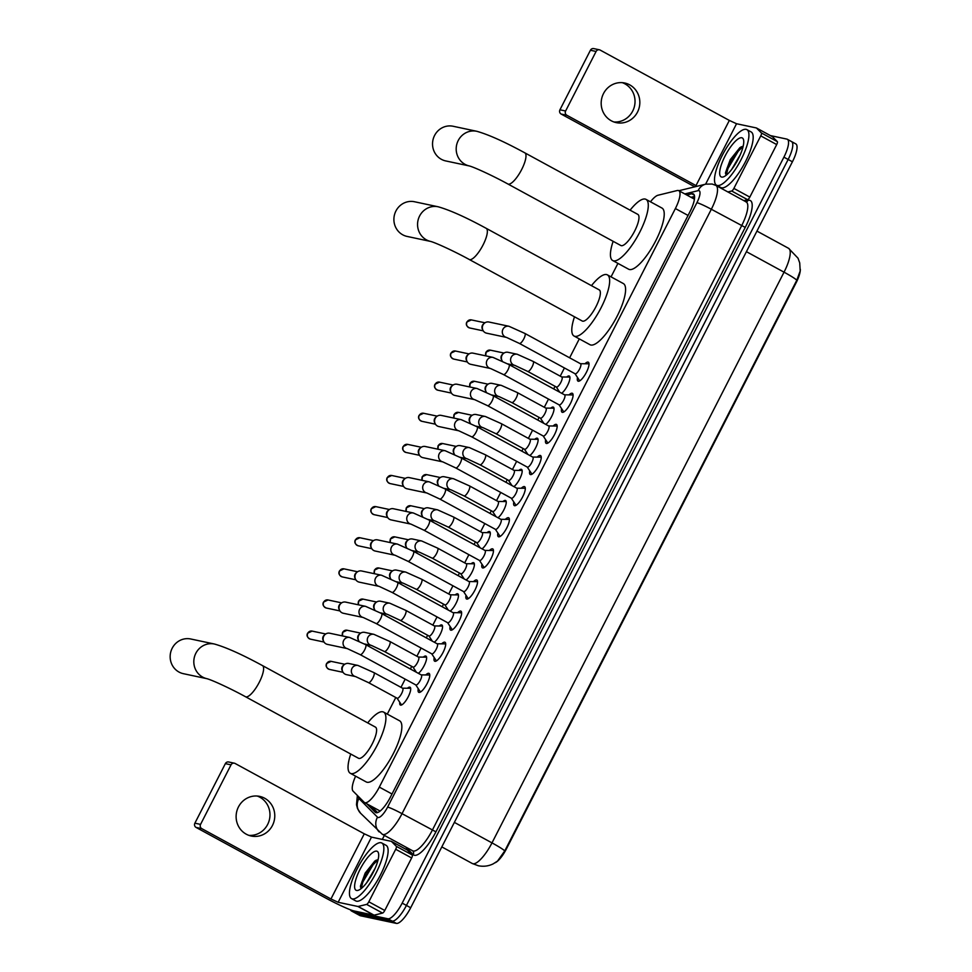 <?xml version="1.0" encoding="UTF-8"?>
<svg xmlns="http://www.w3.org/2000/svg" width="972" height="972" viewBox="0 0 972 972"><rect width="100%" height="100%" fill="white"/><g stroke="black" fill="none" stroke-linecap="round" stroke-linejoin="round"><path stroke-width="1.46" d="M558.949 391.789A10.133 2.977 118.6 0 1 559.009 391.096M566.676 377.039A10.133 2.977 118.6 0 1 569.045 375.957A10.133 2.977 118.6 0 1 569.288 376.043A10.133 2.977 118.6 0 1 568.28 383.904A10.133 2.977 118.6 0 1 561.682 393.271M543.02 422.905A10.133 2.977 118.6 0 1 543.093 422.213M550.747 408.155A10.133 2.977 118.6 0 1 553.117 407.074A10.133 2.977 118.6 0 1 553.372 407.159A10.133 2.977 118.6 0 1 552.351 415.02A10.133 2.977 118.6 0 1 545.754 424.387M527.103 454.021A10.133 2.977 118.6 0 1 527.164 453.341M534.819 439.271A10.133 2.977 118.6 0 1 537.2 438.19A10.133 2.977 118.6 0 1 537.443 438.287A10.133 2.977 118.6 0 1 536.435 446.136A10.133 2.977 118.6 0 1 529.837 455.516M511.175 485.137A10.133 2.977 118.6 0 1 511.236 484.457M518.902 470.399A10.133 2.977 118.6 0 1 521.271 469.306A10.133 2.977 118.6 0 1 521.514 469.403A10.133 2.977 118.6 0 1 520.506 477.252A10.133 2.977 118.6 0 1 513.909 486.632M495.246 516.266A10.133 2.977 118.6 0 1 495.319 515.573M502.974 501.516A10.133 2.977 118.6 0 1 505.343 500.434A10.133 2.977 118.6 0 1 505.598 500.519A10.133 2.977 118.6 0 1 504.577 508.38A10.133 2.977 118.6 0 1 497.98 517.748M479.33 547.382A10.133 2.977 118.6 0 1 479.39 546.689M487.045 532.632A10.133 2.977 118.6 0 1 489.426 531.55A10.133 2.977 118.6 0 1 489.669 531.635A10.133 2.977 118.6 0 1 488.661 539.496A10.133 2.977 118.6 0 1 482.063 548.864M463.401 578.498A10.133 2.977 118.6 0 1 463.462 577.818M471.128 563.76A10.133 2.977 118.6 0 1 473.498 562.667A10.133 2.977 118.6 0 1 473.741 562.764A10.133 2.977 118.6 0 1 472.732 570.613A10.133 2.977 118.6 0 1 466.135 579.992M447.472 609.614A10.133 2.977 118.6 0 1 447.545 608.934M455.2 594.876A10.133 2.977 118.6 0 1 457.569 593.795A10.133 2.977 118.6 0 1 457.824 593.88A10.133 2.977 118.6 0 1 456.804 601.729A10.133 2.977 118.6 0 1 450.206 611.109M431.556 640.742A10.133 2.977 118.6 0 1 431.617 640.05M439.271 625.992A10.133 2.977 118.6 0 1 441.653 624.911A10.133 2.977 118.6 0 1 441.896 624.996A10.133 2.977 118.6 0 1 440.887 632.857A10.133 2.977 118.6 0 1 434.29 642.225M415.627 671.859A10.133 2.977 118.6 0 1 415.688 671.178M423.355 657.108A10.133 2.977 118.6 0 1 425.724 656.027A10.133 2.977 118.6 0 1 425.967 656.124A10.133 2.977 118.6 0 1 424.958 663.973A10.133 2.977 118.6 0 1 418.361 673.353M407.426 688.237A10.133 2.977 118.6 0 1 409.795 687.143A10.133 2.977 118.6 0 1 410.05 687.24A10.133 2.977 118.6 0 1 408.021 697.167A10.133 2.977 118.6 0 1 400.598 705.125A10.133 2.977 118.6 0 1 400.355 705.028A10.133 2.977 118.6 0 1 399.771 702.294M584.986 363.759A10.777 3.171 118.6 0 1 588.048 362.106A10.777 3.171 118.6 0 1 588.315 362.204A10.777 3.171 118.6 0 1 586.165 372.774A10.777 3.171 118.6 0 1 578.267 381.231A10.777 3.171 118.6 0 1 578.012 381.133A10.777 3.171 118.6 0 1 577.502 377.488M569.057 394.875A10.777 3.171 118.6 0 1 572.131 393.223A10.777 3.171 118.6 0 1 572.387 393.32A10.777 3.171 118.6 0 1 570.236 403.89A10.777 3.171 118.6 0 1 562.338 412.347A10.777 3.171 118.6 0 1 562.083 412.25A10.777 3.171 118.6 0 1 561.585 408.605M553.129 426.003A10.777 3.171 118.6 0 1 556.203 424.351A10.777 3.171 118.6 0 1 556.47 424.436A10.777 3.171 118.6 0 1 554.319 435.006A10.777 3.171 118.6 0 1 546.422 443.463A10.777 3.171 118.6 0 1 546.155 443.366A10.777 3.171 118.6 0 1 545.657 439.733M537.212 457.119A10.777 3.171 118.6 0 1 540.274 455.467A10.777 3.171 118.6 0 1 540.541 455.564A10.777 3.171 118.6 0 1 538.391 466.123A10.777 3.171 118.6 0 1 530.493 474.591A10.777 3.171 118.6 0 1 530.238 474.494A10.777 3.171 118.6 0 1 529.728 470.849M521.284 488.236A10.777 3.171 118.6 0 1 524.358 486.583A10.777 3.171 118.6 0 1 524.613 486.68A10.777 3.171 118.6 0 1 522.462 497.251A10.777 3.171 118.6 0 1 514.565 505.707A10.777 3.171 118.6 0 1 514.31 505.61A10.777 3.171 118.6 0 1 513.811 501.965M505.355 519.352A10.777 3.171 118.6 0 1 508.429 517.699A10.777 3.171 118.6 0 1 508.696 517.797A10.777 3.171 118.6 0 1 506.546 528.367A10.777 3.171 118.6 0 1 498.648 536.823A10.777 3.171 118.6 0 1 498.381 536.726A10.777 3.171 118.6 0 1 497.883 533.081M489.438 550.48A10.777 3.171 118.6 0 1 492.5 548.828A10.777 3.171 118.6 0 1 492.768 548.925A10.777 3.171 118.6 0 1 490.617 559.483A10.777 3.171 118.6 0 1 482.72 567.94A10.777 3.171 118.6 0 1 482.464 567.855A10.777 3.171 118.6 0 1 481.954 564.21M473.51 581.596A10.777 3.171 118.6 0 1 476.584 579.944A10.777 3.171 118.6 0 1 476.839 580.041A10.777 3.171 118.6 0 1 474.688 590.599A10.777 3.171 118.6 0 1 466.791 599.068A10.777 3.171 118.6 0 1 466.536 598.971A10.777 3.171 118.6 0 1 466.038 595.326M457.581 612.712A10.777 3.171 118.6 0 1 460.655 611.06A10.777 3.171 118.6 0 1 460.922 611.157A10.777 3.171 118.6 0 1 458.772 621.728A10.777 3.171 118.6 0 1 450.874 630.184A10.777 3.171 118.6 0 1 450.607 630.087A10.777 3.171 118.6 0 1 450.109 626.442M441.665 643.828A10.777 3.171 118.6 0 1 444.726 642.176A10.777 3.171 118.6 0 1 444.994 642.273A10.777 3.171 118.6 0 1 442.843 652.844A10.777 3.171 118.6 0 1 434.946 661.3A10.777 3.171 118.6 0 1 434.691 661.203A10.777 3.171 118.6 0 1 434.18 657.558M425.736 674.957A10.777 3.171 118.6 0 1 428.81 673.304A10.777 3.171 118.6 0 1 429.065 673.402A10.777 3.171 118.6 0 1 426.915 683.96A10.777 3.171 118.6 0 1 419.017 692.416A10.777 3.171 118.6 0 1 418.762 692.331A10.777 3.171 118.6 0 1 418.264 688.686M355.618 776.166A18.99 5.589 -61.4 0 0 353.079 791.135L364.172 802.277A18.99 5.589 -61.4 0 0 364.561 802.58A18.99 5.589 -61.4 0 0 365.022 802.751A18.99 5.589 -61.4 0 0 379.323 787.101L675.382 208.543A18.99 5.589 -61.4 0 0 678.796 190.658A18.99 5.589 -61.4 0 0 677.217 190.536L658.02 195.238A18.99 5.589 -61.4 0 0 650.487 201.799M495.222 862.723A17.095 5.03 -61.4 0 0 506.4 848.921L796.153 282.706A17.095 5.03 -61.4 0 0 800.333 269.365M617.937 263.388L611.048 276.862M579.3 338.888L569.628 357.805M564.428 367.951L560.237 376.152M555.036 386.309L553.7 388.922M548.5 399.079L544.308 407.28M539.12 417.425L537.771 420.05M532.583 430.195L528.379 438.396M523.191 448.542L521.855 451.166M516.654 461.311L512.463 469.512M507.263 479.67L505.926 482.282M500.726 492.427L496.534 500.629M491.346 510.786L489.997 513.398M484.809 523.556L480.605 531.757M475.417 541.902L474.081 544.527M468.881 554.672L464.689 562.873M459.489 573.018L458.152 575.643M452.952 585.788L448.76 593.989M443.572 604.147L442.224 606.759M437.036 616.916L432.832 625.118M427.644 635.263L426.307 637.875M421.107 648.032L416.915 656.234M411.715 666.379L410.378 669.003M405.178 679.149L400.986 687.35M395.798 697.495L387.293 714.104M504.76 850.925A22.162 1.847 27.1 0 0 491.99 842.882A25.333 7.448 -61.4 0 1 472.927 863.744A25.333 7.448 -61.4 0 1 472.307 863.513L478.37 865.76C483.594 866.781 488.539 866.149 493.205 863.853L497.543 861.071L504.76 850.925L796.809 280.215L800.199 270.969L799.713 262.89L798.048 258.224L788.584 248.322L756.945 231.093M791.099 141.414A18.99 5.589 118.6 0 1 791.56 141.584A18.99 5.589 118.6 0 1 788.158 159.469L406.43 905.442A18.99 5.589 118.6 0 1 392.129 921.079L356.165 913.437A18.99 5.589 118.6 0 1 355.703 913.267A18.99 5.589 118.6 0 0 356.165 913.437L392.129 921.079A18.99 5.589 118.6 0 0 406.43 905.442L788.158 159.469A18.99 5.589 118.6 0 0 791.56 141.584L795.813 143.905A18.99 5.589 118.6 0 1 792.411 161.789L410.682 907.751A18.99 5.589 118.6 0 1 396.382 923.4L360.418 915.758A18.99 5.589 118.6 0 1 359.956 915.588L351.451 910.958A18.99 5.589 118.6 0 1 350.54 909.841M366.881 803.844L375.265 812.264A18.99 5.589 -61.4 0 0 375.666 812.568A18.99 5.589 -61.4 0 0 376.128 812.726A18.99 5.589 -61.4 0 0 390.428 797.089L689.938 211.775A18.99 5.589 -61.4 0 0 693.352 193.89A18.99 5.589 -61.4 0 0 691.772 193.768L686.754 194.995M770.456 135.606L786.846 139.093A18.99 5.589 118.6 0 1 787.308 139.263A18.99 5.589 118.6 0 1 783.906 157.16L402.177 903.122A18.99 5.589 118.6 0 1 387.877 918.771L351.913 911.116A18.99 5.589 118.6 0 1 351.451 910.958M382.312 839.419L384.365 835.41M691.007 197.304L694.567 196.441M377.549 812.592L371.134 806.153M381.024 842.724A31.663 9.307 118.6 0 1 381.802 843.003A31.663 9.307 118.6 0 1 375.484 874.035A31.663 9.307 118.6 0 1 352.277 898.893A31.663 9.307 118.6 0 1 351.512 898.602A31.663 9.307 118.6 0 1 357.83 867.571A31.663 9.307 118.6 0 1 381.024 842.724M381.802 843.003L386.054 845.312A31.663 9.307 118.6 0 1 379.736 876.355A31.663 9.307 118.6 0 1 356.53 901.202A31.663 9.307 118.6 0 1 355.764 900.923L351.512 898.602M378.132 859.527L374.84 861.01L365.193 873.075L360.454 886.027L361.013 888.529M356.59 890.461A22.162 6.512 118.6 0 1 360.029 869.393A22.162 6.512 118.6 0 1 376.711 851.144A22.162 6.512 118.6 0 1 378.497 853.246A22.162 6.512 118.6 0 1 372.373 873.925A22.162 6.512 118.6 0 1 358.328 890.279A22.162 6.512 118.6 0 1 356.59 890.461M375.156 868.263L366.517 882.977M376.152 860.184L372.325 864.181L362.034 881.47L360.454 886.986M378.084 859.734L373.163 864.643L362.884 881.932L361.171 888.602M257.228 796.044A20.266 19.294 -78 0 1 267.652 824.45A20.266 19.294 -78 0 1 248.868 835.361M238.444 806.942A20.266 19.294 102 0 0 251.238 836.029A20.266 19.294 102 0 0 272.452 825.471A20.266 19.294 102 0 0 259.658 796.384A20.266 19.294 102 0 0 238.444 806.942M407.232 850.014A3.171 0.936 118.6 0 1 407.304 850.038A3.171 0.936 118.6 0 1 407.365 850.087L412.286 855.02A3.171 0.936 118.6 0 1 411.642 857.96L395.701 849.273L368.825 901.797L384.766 910.485A3.171 0.936 118.6 0 1 382.567 913.085L374.074 915.162A3.171 0.936 118.6 0 1 373.88 915.174L354.087 910.958A25.333 2.114 27.1 0 1 325.255 897.776L196.101 827.439A3.171 3.013 -78 0 1 194.886 823.175L200.56 824.39A3.171 3.013 102 0 0 201.787 828.642L330.942 898.979L338.147 902.283L357.939 906.487A3.171 0.936 -61.4 0 0 358.121 906.475L366.626 904.397A3.171 0.936 -61.4 0 0 368.825 901.797M411.642 857.96L384.766 910.485M395.701 849.273A3.171 0.936 -61.4 0 0 396.333 846.345L391.424 841.4A3.171 0.936 -61.4 0 0 391.364 841.351A3.171 0.936 -61.4 0 0 391.279 841.327L371.486 837.123L364.281 833.818L235.127 763.482A3.171 3.013 102 0 0 231.032 764.843L225.358 763.64L194.886 823.175M225.358 763.64A3.171 3.013 -78 0 1 228.675 761.987L234.349 763.19M231.032 764.843L200.56 824.39M746.083 129.337A31.663 9.307 118.6 0 1 746.861 129.616A31.663 9.307 118.6 0 1 740.543 160.647A31.663 9.307 118.6 0 1 717.336 185.506A31.663 9.307 118.6 0 1 716.571 185.227A31.663 9.307 118.6 0 1 722.889 154.184A31.663 9.307 118.6 0 1 746.083 129.337M746.861 129.616L751.113 131.925A31.663 9.307 118.6 0 1 744.795 162.968A31.663 9.307 118.6 0 1 721.589 187.815A31.663 9.307 118.6 0 1 720.823 187.535L716.571 185.227M743.191 146.14L739.899 147.623L730.251 159.7L725.513 172.639L726.072 175.142M721.649 177.074A22.162 6.512 118.6 0 1 725.088 156.006A22.162 6.512 118.6 0 1 741.77 137.757A22.162 6.512 118.6 0 1 743.556 139.859A22.162 6.512 118.6 0 1 737.432 160.538A22.162 6.512 118.6 0 1 723.387 176.892A22.162 6.512 118.6 0 1 721.649 177.074M740.214 154.876L731.576 169.59M741.211 146.796L737.384 150.794L727.092 168.083L725.513 173.599M743.143 146.347L738.222 151.255L727.943 168.545L726.23 175.215M190.755 638.993A17.727 16.876 102 0 0 172.19 648.239A17.727 16.876 102 0 0 183.38 673.681L206.987 678.699A17.727 16.876 -78 0 1 195.846 653.269A17.727 16.876 -78 0 1 214.411 644.023L190.755 638.993M207.036 678.711L206.963 678.699C212.127 680.048 230.935 688.711 245.491 696.717L358.486 758.257A17.727 5.212 -61.4 0 0 358.923 758.415A17.727 5.212 -61.4 0 0 371.912 744.503A17.727 5.212 -61.4 0 0 375.447 727.117L262.452 665.577C242.089 654.508 226.075 647.316 214.411 644.023M367.708 722.901A34.822 10.242 118.6 0 1 382.774 711.796A34.822 10.242 118.6 0 1 383.624 712.112A34.822 10.242 118.6 0 1 376.686 746.253A34.822 10.242 118.6 0 1 351.159 773.591A34.822 10.242 118.6 0 1 350.309 773.275A34.822 10.242 118.6 0 1 350.746 754.041M383.624 712.112L399.577 720.787A34.822 10.242 118.6 0 1 392.627 754.94A34.822 10.242 118.6 0 1 367.1 782.266A34.822 10.242 118.6 0 1 366.262 781.962L350.309 773.275M414.509 201.751A17.727 16.876 102 0 0 395.932 210.985A17.727 16.876 102 0 0 407.134 236.439L430.742 241.457A17.727 16.876 -78 0 1 419.6 216.015A17.727 16.876 -78 0 1 438.165 206.781L414.509 201.751M430.79 241.469L430.718 241.457C435.881 242.806 454.677 251.469 469.245 259.475L582.24 321.015A17.727 5.212 -61.4 0 0 582.665 321.173A17.727 5.212 -61.4 0 0 595.666 307.261A17.727 5.212 -61.4 0 0 599.202 289.875L486.207 228.335C465.843 217.254 449.829 210.074 438.165 206.781M591.462 285.659A34.822 10.242 118.6 0 1 606.528 274.554A34.822 10.242 118.6 0 1 607.379 274.869A34.822 10.242 118.6 0 1 600.429 309.011A34.822 10.242 118.6 0 1 574.914 336.348A34.822 10.242 118.6 0 1 574.063 336.033A34.822 10.242 118.6 0 1 574.501 316.799M607.379 274.869L623.319 283.545A34.822 10.242 118.6 0 1 616.37 317.686A34.822 10.242 118.6 0 1 590.855 345.024A34.822 10.242 118.6 0 1 590.004 344.72L574.063 336.033M453.134 126.263A17.727 16.876 102 0 0 434.569 135.497A17.727 16.876 102 0 0 445.759 160.939L469.367 165.957A17.727 16.876 -78 0 1 458.225 140.527A17.727 16.876 -78 0 1 476.802 131.293L453.134 126.263M469.427 165.969L469.355 165.957C474.506 167.305 493.314 175.968 507.882 183.987L620.877 245.527A17.727 5.212 -61.4 0 0 621.302 245.685A17.727 5.212 -61.4 0 0 634.291 231.761A17.727 5.212 -61.4 0 0 637.826 214.387L524.831 152.847C504.468 141.766 488.466 134.573 476.802 131.293M630.087 210.171A34.822 10.242 118.6 0 1 645.165 199.053A34.822 10.242 118.6 0 1 646.003 199.369A34.822 10.242 118.6 0 1 639.066 233.511A34.822 10.242 118.6 0 1 613.539 260.848A34.822 10.242 118.6 0 1 612.7 260.532A34.822 10.242 118.6 0 1 613.138 241.311M646.003 199.369L661.956 208.057A34.822 10.242 118.6 0 1 655.007 242.198A34.822 10.242 118.6 0 1 629.492 269.536A34.822 10.242 118.6 0 1 628.641 269.22L612.7 260.532M421.192 674.908A5.698 1.677 -61.4 0 1 421.326 674.957A5.698 1.677 -61.4 0 1 420.183 680.546A5.698 1.677 -61.4 0 1 416.016 685.017A5.698 1.677 -61.4 0 1 415.87 684.968A5.698 1.677 -61.4 0 1 415.761 684.883L420.111 691.481A9.501 2.794 -61.4 0 0 420.439 691.785A9.501 2.794 -61.4 0 0 420.669 691.87A9.501 2.794 -61.4 0 0 420.742 691.882M429.77 675.309A9.501 2.794 -61.4 0 0 429.515 675.103A9.501 2.794 -61.4 0 0 429.284 675.018A9.501 2.794 -61.4 0 0 429.089 674.993A9.501 2.794 -61.4 0 0 428.871 675.005M349.665 637.462A5.698 5.431 -78 0 0 343.699 640.427A5.698 5.431 -78 0 0 347.283 648.603L327.345 644.363A5.698 5.431 -78 0 1 325.146 634.424A5.698 5.431 -78 0 1 329.715 633.222L349.665 637.462L365.63 644.63A5.698 1.677 -61.4 0 0 365.484 644.57M323.652 641.411L323.117 640.281A4.119 3.924 -78 0 1 324.186 635.238L325.146 634.424M437.108 643.792A5.698 1.677 -61.4 0 1 437.254 643.841A5.698 1.677 -61.4 0 1 436.112 649.43A5.698 1.677 -61.4 0 1 431.933 653.901A5.698 1.677 -61.4 0 1 431.799 653.852A5.698 1.677 -61.4 0 1 431.677 653.767L436.039 660.353A9.501 2.794 -61.4 0 0 436.355 660.656A9.501 2.794 -61.4 0 0 436.586 660.741A9.501 2.794 -61.4 0 0 436.671 660.766M445.698 644.193A9.501 2.794 -61.4 0 0 445.443 643.974A9.501 2.794 -61.4 0 0 445.212 643.889A9.501 2.794 -61.4 0 0 445.018 643.877A9.501 2.794 -61.4 0 0 444.799 643.889M365.594 606.346A5.698 5.431 -78 0 0 359.628 609.31A5.698 5.431 -78 0 0 363.212 617.487L343.274 613.247A5.698 5.431 -78 0 1 341.063 603.296A5.698 5.431 -78 0 1 345.643 602.105L365.594 606.346L381.546 613.502A5.698 1.677 -61.4 0 0 381.413 613.453M339.58 610.295L339.046 609.165A4.119 3.924 -78 0 1 340.115 604.11L341.063 603.296M447.606 622.675L451.956 629.236A9.501 2.794 -61.4 0 0 452.284 629.54A9.501 2.794 -61.4 0 0 452.515 629.625A9.501 2.794 -61.4 0 0 452.6 629.637M461.627 613.065A9.501 2.794 -61.4 0 0 461.372 612.858A9.501 2.794 -61.4 0 0 461.141 612.773A9.501 2.794 -61.4 0 0 460.935 612.749A9.501 2.794 -61.4 0 0 460.728 612.773M447.606 622.639A5.698 1.677 -61.4 0 0 447.728 622.736A5.698 1.677 -61.4 0 0 447.861 622.785A5.698 1.677 -61.4 0 0 452.041 618.313A5.698 1.677 -61.4 0 0 453.171 612.725A5.698 1.677 -61.4 0 0 453.037 612.676M381.522 575.23A5.698 5.431 -78 0 0 375.544 578.194A5.698 5.431 -78 0 0 379.129 586.371L359.203 582.131A5.698 5.431 -78 0 1 356.991 572.18A5.698 5.431 -78 0 1 361.572 570.977L381.522 575.23L397.475 582.386A5.698 1.677 -61.4 0 0 397.341 582.337M355.509 579.178L354.962 578.048A4.119 3.924 -78 0 1 356.044 572.994L356.991 572.18M477.544 581.949A9.501 2.794 -61.4 0 0 477.288 581.742A9.501 2.794 -61.4 0 0 477.058 581.657A9.501 2.794 -61.4 0 0 476.863 581.633L468.99 581.548A5.698 1.677 -61.4 0 1 469.099 581.608A5.698 1.677 -61.4 0 1 467.957 587.185A5.698 1.677 -61.4 0 1 463.79 591.669A5.698 1.677 -61.4 0 1 463.644 591.608A5.698 1.677 -61.4 0 1 463.535 591.523L467.884 598.12A9.501 2.794 -61.4 0 0 468.212 598.424A9.501 2.794 -61.4 0 0 468.443 598.509A9.501 2.794 -61.4 0 0 468.516 598.521M397.439 544.101A5.698 5.431 -78 0 0 391.473 547.078A5.698 5.431 -78 0 0 395.057 555.255L375.119 551.015A5.698 5.431 -78 0 1 372.92 541.064A5.698 5.431 -78 0 1 377.488 539.861L397.439 544.101L413.404 551.27A5.698 1.677 -61.4 0 0 413.258 551.221M371.425 548.05L370.891 546.92A4.119 3.924 -78 0 1 371.96 541.878L372.92 541.064M484.882 550.431A5.698 1.677 -61.4 0 1 485.028 550.48A5.698 1.677 -61.4 0 1 483.886 556.069A5.698 1.677 -61.4 0 1 479.706 560.54A5.698 1.677 -61.4 0 1 479.573 560.492A5.698 1.677 -61.4 0 1 479.451 560.407L483.813 567.004A9.501 2.794 -61.4 0 0 484.129 567.308A9.501 2.794 -61.4 0 0 484.36 567.393A9.501 2.794 -61.4 0 0 484.445 567.405M493.472 550.832A9.501 2.794 -61.4 0 0 493.217 550.626A9.501 2.794 -61.4 0 0 492.986 550.541A9.501 2.794 -61.4 0 0 492.792 550.517A9.501 2.794 -61.4 0 0 492.573 550.529M413.367 512.985A5.698 5.431 -78 0 0 407.402 515.95A5.698 5.431 -78 0 0 410.986 524.127L391.048 519.886A5.698 5.431 -78 0 1 388.836 509.948A5.698 5.431 -78 0 1 393.417 508.745L413.367 512.985L429.32 520.154A5.698 1.677 -61.4 0 0 429.187 520.093M387.354 516.934L386.82 515.804A4.119 3.924 -78 0 1 387.889 510.75L388.836 509.948M509.401 519.716A9.501 2.794 -61.4 0 0 509.146 519.498A9.501 2.794 -61.4 0 0 508.915 519.413A9.501 2.794 -61.4 0 0 508.708 519.4L500.835 519.303A5.698 1.677 -61.4 0 1 500.945 519.364A5.698 1.677 -61.4 0 1 499.815 524.953A5.698 1.677 -61.4 0 1 495.635 529.424A5.698 1.677 -61.4 0 1 495.501 529.375A5.698 1.677 -61.4 0 1 495.38 529.29L499.73 535.876A9.501 2.794 -61.4 0 0 500.058 536.18A9.501 2.794 -61.4 0 0 500.288 536.265A9.501 2.794 -61.4 0 0 500.373 536.289M426.927 493.011L406.976 488.77A5.698 5.431 -78 0 1 404.765 478.819A5.698 5.431 -78 0 1 409.346 477.629L429.296 481.869L445.249 489.025A5.698 1.677 -61.4 0 0 445.115 488.977M403.283 485.818L402.736 484.688A4.119 3.924 -78 0 1 403.817 479.633L404.765 478.819M511.308 498.199L515.658 504.76A9.501 2.794 -61.4 0 0 515.986 505.063A9.501 2.794 -61.4 0 0 516.217 505.148A9.501 2.794 -61.4 0 0 516.29 505.161M525.317 488.588A9.501 2.794 -61.4 0 0 525.062 488.381A9.501 2.794 -61.4 0 0 524.831 488.296A9.501 2.794 -61.4 0 0 524.637 488.272A9.501 2.794 -61.4 0 0 524.418 488.296M511.308 498.162A5.698 1.677 -61.4 0 0 511.418 498.259A5.698 1.677 -61.4 0 0 511.564 498.308A5.698 1.677 -61.4 0 0 515.731 493.837A5.698 1.677 -61.4 0 0 516.873 488.248A5.698 1.677 -61.4 0 0 516.74 488.199L524.637 488.272M442.843 461.894L422.893 457.654A5.698 5.431 -78 0 1 420.694 447.703A5.698 5.431 -78 0 1 425.262 446.5L445.212 450.741L461.178 457.909A5.698 1.677 -61.4 0 0 461.032 457.861M419.199 454.689L418.665 453.572A4.119 3.924 -78 0 1 419.734 448.517L420.694 447.703M541.246 457.472A9.501 2.794 -61.4 0 0 540.991 457.265A9.501 2.794 -61.4 0 0 540.76 457.18A9.501 2.794 -61.4 0 0 540.566 457.156L532.68 457.059A5.698 1.677 -61.4 0 1 532.802 457.132A5.698 1.677 -61.4 0 1 531.66 462.708A5.698 1.677 -61.4 0 1 527.48 467.192A5.698 1.677 -61.4 0 1 527.346 467.131A5.698 1.677 -61.4 0 1 527.225 467.046L531.587 473.643A9.501 2.794 -61.4 0 0 531.903 473.947A9.501 2.794 -61.4 0 0 532.134 474.032A9.501 2.794 -61.4 0 0 532.219 474.044M461.141 419.625A5.698 5.431 -78 0 0 455.175 422.601A5.698 5.431 -78 0 0 458.76 430.778L438.822 426.538A5.698 5.431 -78 0 1 436.61 416.587A5.698 5.431 -78 0 1 441.191 415.384L461.141 419.625L477.094 426.793A5.698 1.677 -61.4 0 0 476.96 426.744M435.128 423.573L434.593 422.443A4.119 3.924 -78 0 1 435.663 417.401L436.61 416.587M548.585 425.955A5.698 1.677 -61.4 0 1 548.718 426.003A5.698 1.677 -61.4 0 1 547.588 431.592A5.698 1.677 -61.4 0 1 543.409 436.063A5.698 1.677 -61.4 0 1 543.275 436.015A5.698 1.677 -61.4 0 1 543.154 435.93L547.503 442.527A9.501 2.794 -61.4 0 0 547.831 442.831A9.501 2.794 -61.4 0 0 548.062 442.916A9.501 2.794 -61.4 0 0 548.147 442.928M557.175 426.356A9.501 2.794 -61.4 0 0 556.92 426.149A9.501 2.794 -61.4 0 0 556.689 426.064A9.501 2.794 -61.4 0 0 556.482 426.04A9.501 2.794 -61.4 0 0 556.276 426.052M477.07 388.508A5.698 5.431 -78 0 0 471.092 391.473A5.698 5.431 -78 0 0 474.676 399.65L454.75 395.41A5.698 5.431 -78 0 1 452.539 385.471A5.698 5.431 -78 0 1 457.119 384.268L477.07 388.508L493.023 395.677A5.698 1.677 -61.4 0 0 492.889 395.616M451.057 392.457L450.51 391.327A4.119 3.924 -78 0 1 451.591 386.273L452.539 385.471M564.513 394.839A5.698 1.677 -61.4 0 1 564.647 394.887A5.698 1.677 -61.4 0 1 563.505 400.476A5.698 1.677 -61.4 0 1 559.337 404.947A5.698 1.677 -61.4 0 1 559.192 404.899A5.698 1.677 -61.4 0 1 559.082 404.814L563.432 411.399A9.501 2.794 -61.4 0 0 563.76 411.703A9.501 2.794 -61.4 0 0 563.991 411.788A9.501 2.794 -61.4 0 0 564.064 411.8M573.091 395.24A9.501 2.794 -61.4 0 0 572.836 395.021A9.501 2.794 -61.4 0 0 572.605 394.936A9.501 2.794 -61.4 0 0 572.411 394.924A9.501 2.794 -61.4 0 0 572.192 394.936M492.986 357.392A5.698 5.431 -78 0 0 487.021 360.357A5.698 5.431 -78 0 0 490.605 368.534L470.667 364.293A5.698 5.431 -78 0 1 468.468 354.343A5.698 5.431 -78 0 1 473.036 353.152L492.986 357.392L508.951 364.549A5.698 1.677 -61.4 0 0 508.806 364.5M466.973 361.341L466.438 360.211A4.119 3.924 -78 0 1 467.508 355.157L468.468 354.343M575.011 373.71L579.361 380.283A9.501 2.794 -61.4 0 0 579.677 380.587A9.501 2.794 -61.4 0 0 579.907 380.672A9.501 2.794 -61.4 0 0 579.992 380.684M589.02 364.111A9.501 2.794 -61.4 0 0 588.765 363.905A9.501 2.794 -61.4 0 0 588.534 363.82A9.501 2.794 -61.4 0 0 588.339 363.795A9.501 2.794 -61.4 0 0 588.121 363.82M574.999 373.685A5.698 1.677 -61.4 0 0 575.12 373.783A5.698 1.677 -61.4 0 0 575.254 373.831A5.698 1.677 -61.4 0 0 579.433 369.36A5.698 1.677 -61.4 0 0 580.576 363.771A5.698 1.677 -61.4 0 0 580.43 363.722M508.915 326.264A5.698 5.431 -78 0 0 502.949 329.241A5.698 5.431 -78 0 0 506.534 337.418L486.595 333.177A5.698 5.431 -78 0 1 484.384 323.226A5.698 5.431 -78 0 1 488.965 322.024L508.915 326.264L524.868 333.432A5.698 1.677 -61.4 0 0 524.734 333.384M482.902 330.213L482.367 329.083A4.119 3.924 -78 0 1 483.436 324.041L484.384 323.226M397.038 698.151A5.698 1.677 -61.4 0 0 397.159 698.248A5.698 1.677 -61.4 0 0 397.305 698.297A5.698 1.677 -61.4 0 0 401.472 693.826A5.698 1.677 -61.4 0 0 402.615 688.237A5.698 1.677 -61.4 0 0 402.469 688.188L410.378 688.261M357.951 665.443A5.698 5.431 -78 0 0 351.986 668.408A5.698 5.431 -78 0 0 355.57 676.585L346.384 674.629A5.698 5.431 -78 0 1 344.185 664.69A5.698 5.431 -78 0 1 348.754 663.487L357.951 665.443L373.916 672.6A5.698 1.677 -61.4 0 0 373.77 672.551M342.691 671.676L342.156 670.546A4.119 3.924 -78 0 1 343.225 665.492L344.185 664.69M397.05 698.188L401.4 704.749A9.501 2.794 -61.4 0 0 401.582 704.967M416.441 672.308L412.966 667.059A5.698 1.677 -61.4 0 0 413.088 667.12A5.698 1.677 -61.4 0 0 413.222 667.181A5.698 1.677 -61.4 0 0 417.401 662.697A5.698 1.677 -61.4 0 0 418.531 657.121A5.698 1.677 -61.4 0 0 418.397 657.06M358.996 641.228A5.698 5.431 -78 0 1 364.682 632.371L373.88 634.327L389.833 641.484A5.698 1.677 -61.4 0 0 389.699 641.435M358.619 640.56L358.085 639.43A4.119 3.924 -78 0 1 359.154 634.376L360.102 633.562M432.37 641.18L428.895 635.943A5.698 1.677 -61.4 0 0 429.004 636.004A5.698 1.677 -61.4 0 0 429.15 636.053A5.698 1.677 -61.4 0 0 433.33 631.581A5.698 1.677 -61.4 0 0 434.46 625.992A5.698 1.677 -61.4 0 0 434.326 625.944M374.925 610.1A5.698 5.431 -78 0 1 380.611 601.243L389.808 603.199L405.761 610.367A5.698 1.677 -61.4 0 0 405.628 610.319M374.548 609.432L374.001 608.314A4.119 3.924 -78 0 1 375.083 603.26L376.03 602.446M448.286 610.064L444.824 604.827A5.698 1.677 -61.4 0 0 444.933 604.888A5.698 1.677 -61.4 0 0 445.079 604.936A5.698 1.677 -61.4 0 0 449.246 600.465A5.698 1.677 -61.4 0 0 450.388 594.876A5.698 1.677 -61.4 0 0 450.243 594.828M390.841 578.984A5.698 5.431 -78 0 1 396.527 570.127L405.725 572.083L421.69 579.251A5.698 1.677 -61.4 0 0 421.544 579.191M390.465 578.316L389.93 577.186A4.119 3.924 -78 0 1 390.999 572.144L391.959 571.329M460.74 573.674A5.698 1.677 -61.4 0 0 460.862 573.772A5.698 1.677 -61.4 0 0 460.995 573.82A5.698 1.677 -61.4 0 0 465.175 569.349A5.698 1.677 -61.4 0 0 466.305 563.76A5.698 1.677 -61.4 0 0 466.171 563.711L474.069 563.784M406.77 547.868A5.698 5.431 -78 0 1 412.456 539.01L421.654 540.967L437.607 548.123A5.698 1.677 -61.4 0 0 437.473 548.074M406.393 547.2L405.859 546.07A4.119 3.924 -78 0 1 406.928 541.015L407.875 540.201M480.144 547.831L476.669 542.583A5.698 1.677 -61.4 0 0 476.778 542.643A5.698 1.677 -61.4 0 0 476.924 542.704A5.698 1.677 -61.4 0 0 481.104 538.221A5.698 1.677 -61.4 0 0 482.233 532.644A5.698 1.677 -61.4 0 0 482.1 532.583L489.997 532.668M422.699 516.752A5.698 5.431 -78 0 1 428.385 507.882L437.582 509.838L453.535 517.007A5.698 1.677 -61.4 0 0 453.402 516.958M422.322 516.083L421.775 514.953A4.119 3.924 -78 0 1 422.856 509.899L423.804 509.085M492.585 511.442A5.698 1.677 -61.4 0 0 492.707 511.527A5.698 1.677 -61.4 0 0 492.853 511.576A5.698 1.677 -61.4 0 0 497.02 507.105A5.698 1.677 -61.4 0 0 498.162 501.516A5.698 1.677 -61.4 0 0 498.016 501.467M438.615 485.623A5.698 5.431 -78 0 1 444.301 476.766L453.499 478.722L469.464 485.891A5.698 1.677 -61.4 0 0 469.318 485.842M438.238 484.955L437.704 483.825A4.119 3.924 -78 0 1 438.773 478.783L439.733 477.969M511.989 485.587L508.514 480.35A5.698 1.677 -61.4 0 0 508.635 480.411A5.698 1.677 -61.4 0 0 508.769 480.46A5.698 1.677 -61.4 0 0 512.949 475.988A5.698 1.677 -61.4 0 0 514.079 470.399A5.698 1.677 -61.4 0 0 513.945 470.351L521.843 470.436M454.544 454.507A5.698 5.431 -78 0 1 460.23 445.65L469.427 447.606L485.38 454.775A5.698 1.677 -61.4 0 0 485.247 454.714M454.167 453.839L453.632 452.709A4.119 3.924 -78 0 1 454.702 447.667L455.649 446.853M524.443 449.198A5.698 1.677 -61.4 0 0 524.552 449.295A5.698 1.677 -61.4 0 0 524.698 449.343A5.698 1.677 -61.4 0 0 528.877 444.872A5.698 1.677 -61.4 0 0 530.007 439.283A5.698 1.677 -61.4 0 0 529.874 439.235M470.339 423.33L470.436 423.355A5.698 5.431 -78 0 1 476.159 414.534L485.356 416.49L501.309 423.646A5.698 1.677 -61.4 0 0 501.175 423.598M470.096 422.723L469.549 421.593A4.119 3.924 -78 0 1 470.63 416.538L471.578 415.724M543.834 423.342L540.371 418.106A5.698 1.677 -61.4 0 0 540.481 418.167A5.698 1.677 -61.4 0 0 540.626 418.227A5.698 1.677 -61.4 0 0 544.794 413.744A5.698 1.677 -61.4 0 0 545.936 408.167A5.698 1.677 -61.4 0 0 545.79 408.106M486.389 392.275A5.698 5.431 -78 0 1 492.075 383.405L501.273 385.362L517.238 392.53A5.698 1.677 -61.4 0 0 517.092 392.481M486.012 391.607L485.478 390.477A4.119 3.924 -78 0 1 486.547 385.422L487.507 384.608M559.763 392.226L556.288 386.99A5.698 1.677 -61.4 0 0 556.409 387.05A5.698 1.677 -61.4 0 0 556.543 387.099A5.698 1.677 -61.4 0 0 560.723 382.628A5.698 1.677 -61.4 0 0 561.852 377.039A5.698 1.677 -61.4 0 0 561.719 376.99M502.317 361.147A5.698 5.431 -78 0 1 508.004 352.289L517.201 354.245L533.154 361.414A5.698 1.677 -61.4 0 0 533.02 361.365M501.941 360.478L501.406 359.348A4.119 3.924 -78 0 1 502.475 354.306L503.423 353.492M622.287 82.656A20.266 19.294 -78 0 1 632.711 111.063A20.266 19.294 -78 0 1 613.927 121.974M603.503 93.555A20.266 19.294 102 0 0 616.297 122.642A20.266 19.294 102 0 0 637.511 112.084A20.266 19.294 102 0 0 624.717 83.009A20.266 19.294 102 0 0 603.503 93.555M772.29 136.627A3.171 0.936 118.6 0 1 772.363 136.651A3.171 0.936 118.6 0 1 772.424 136.7L777.345 141.633A3.171 0.936 118.6 0 1 776.701 144.573L760.76 135.886L733.884 188.41L749.825 197.097A3.171 0.936 118.6 0 1 747.626 199.697L743.811 200.633M776.701 144.573L749.825 197.097M694.871 186.818A25.333 2.114 27.1 0 1 690.314 184.388L561.16 114.052A3.171 3.013 -78 0 1 559.945 109.787L565.619 111.002A3.171 3.013 102 0 0 566.846 115.255L697.216 186.247M760.76 135.886A3.171 0.936 -61.4 0 0 761.392 132.957L756.483 128.012A3.171 0.936 -61.4 0 0 756.423 127.964A3.171 0.936 -61.4 0 0 756.338 127.94L736.545 123.736L729.34 120.431L600.186 50.094A3.171 3.013 102 0 0 596.091 51.455L590.417 50.252L559.945 109.787M590.417 50.252A3.171 3.013 -78 0 1 593.734 48.6L599.408 49.803M596.091 51.455L565.619 111.002M727.87 191.946L731.685 191.01A3.171 0.936 -61.4 0 0 733.884 188.41M392.008 794.003L379.323 787.101M688.067 215.456L675.382 208.543M796.809 280.215A22.162 1.847 -152.9 0 0 784.039 272.172A25.333 7.448 -61.4 0 0 788.584 248.322M454.361 822.385L491.99 842.882L784.039 272.172L746.411 251.675M792.411 161.789L783.906 157.16M410.682 907.751L402.177 903.122M396.382 923.4L387.877 918.771M360.418 915.758L351.913 911.116M358.376 796.457A12.66 3.718 -61.4 0 0 358.947 798.534L377.513 817.197A12.66 3.718 -61.4 0 0 378.084 817.513A12.66 3.718 -61.4 0 0 387.621 807.088L696.912 202.674A12.66 3.718 -61.4 0 0 698.88 190.634A12.66 3.718 -61.4 0 0 698.127 190.658L684.798 193.926M698.127 190.658A12.66 11.688 76.2 0 1 705.745 184.145L712.136 184.036L715.866 185.409A25.333 7.448 118.6 0 1 711.334 209.259L402.031 813.673A25.333 7.448 118.6 0 1 382.968 834.535A25.333 7.448 118.6 0 1 382.348 834.304L412.65 850.804A25.333 7.448 -61.4 0 0 413.258 851.035A25.333 7.448 -61.4 0 0 432.333 830.173L741.624 225.759A25.333 7.448 -61.4 0 0 746.168 201.909L746.071 202.018M744.807 201.168L747.966 200.39A28.492 8.384 118.6 0 1 745.232 227.412L435.93 831.825L402.031 813.673A12.66 1.057 -152.9 0 0 387.621 807.088M435.93 831.825A28.492 8.384 118.6 0 1 414.485 855.287A28.492 8.384 118.6 0 1 413.197 854.595L405.64 846.989M696.912 202.674A12.66 1.057 -152.9 0 1 711.334 209.259L745.232 227.412M747.966 200.39A3.171 2.928 -103.8 0 1 746.277 201.957M412.65 850.804L412.784 850.913A3.171 3.013 -44.9 0 1 413.197 854.595M358.947 798.534A12.66 12.053 135.1 0 0 360.6 813.26L382.348 834.304M377.513 817.197A12.66 12.053 135.1 0 0 379.165 831.923M376.128 812.726L375.265 812.264M694.312 195.153L691.772 193.768M364.281 833.818L330.942 898.979M371.486 837.123L338.147 902.283M373.88 915.174L357.939 906.487M201.787 828.642L196.101 827.439M407.365 850.087L391.424 841.4M396.333 846.345L412.286 855.02M358.121 906.475L374.074 915.162M382.567 913.085L366.626 904.397M245.491 696.717A17.727 5.212 -61.4 0 0 245.928 696.875A17.727 5.212 -61.4 0 0 259.269 682.283A17.727 5.212 -61.4 0 0 262.452 665.577M469.245 259.475A17.727 5.212 -61.4 0 0 469.67 259.633A17.727 5.212 -61.4 0 0 483.023 245.029A17.727 5.212 -61.4 0 0 486.207 228.335M507.882 183.987A17.727 5.212 -61.4 0 0 508.307 184.145A17.727 5.212 -61.4 0 0 521.66 169.541A17.727 5.212 -61.4 0 0 524.831 152.847M312.085 631.095L307.565 633.246C306.387 635.652 307.322 637.62 310.372 639.139A4.119 3.924 -78 0 1 307.784 633.234A4.119 3.924 -78 0 1 312.085 631.095L325.717 633.987M415.87 684.968L360.175 654.63A5.698 1.677 -61.4 0 0 360.308 654.691A5.698 1.677 -61.4 0 0 364.767 649.673A5.698 1.677 -61.4 0 0 365.63 644.63L421.326 674.957M328.014 599.967L323.494 602.118C322.315 604.535 323.251 606.504 326.3 608.022A4.119 3.924 -78 0 1 323.7 602.118A4.119 3.924 -78 0 1 328.014 599.967L341.646 602.871M431.799 653.852L376.103 623.514A5.698 1.677 -61.4 0 0 376.237 623.562A5.698 1.677 -61.4 0 0 380.684 618.557A5.698 1.677 -61.4 0 0 381.546 613.502L437.254 643.841M343.942 568.851L339.422 571.001C338.232 573.419 339.167 575.388 342.229 576.906A4.119 3.924 -78 0 1 339.629 571.001A4.119 3.924 -78 0 1 343.942 568.851L357.562 571.755M447.728 622.736L392.02 592.398A5.698 1.677 -61.4 0 0 392.166 592.446A5.698 1.677 -61.4 0 0 396.612 587.44A5.698 1.677 -61.4 0 0 397.475 582.386L453.171 612.725M359.859 537.735L355.339 539.885C354.16 542.303 355.096 544.271 358.146 545.778A4.119 3.924 -78 0 1 355.558 539.873A4.119 3.924 -78 0 1 359.859 537.735L373.491 540.626M463.644 591.608L407.948 561.281A5.698 1.677 -61.4 0 0 408.082 561.33A5.698 1.677 -61.4 0 0 412.541 556.312A5.698 1.677 -61.4 0 0 413.404 551.27L469.099 581.608M375.787 506.619L371.268 508.769C370.089 511.175 371.025 513.143 374.074 514.662A4.119 3.924 -78 0 1 371.474 508.757A4.119 3.924 -78 0 1 375.787 506.619L389.42 509.51M479.573 560.492L423.877 530.153A5.698 1.677 -61.4 0 0 424.011 530.214A5.698 1.677 -61.4 0 0 428.458 525.196A5.698 1.677 -61.4 0 0 429.32 520.154L485.028 550.48M391.716 475.49L387.196 477.641C386.005 480.059 386.941 482.027 390.003 483.546A4.119 3.924 -78 0 1 387.403 477.641A4.119 3.924 -78 0 1 391.716 475.49L405.336 478.394M495.501 529.375L439.794 499.037A5.698 1.677 -61.4 0 0 439.939 499.086A5.698 1.677 -61.4 0 0 444.386 494.08A5.698 1.677 -61.4 0 0 445.249 489.025L500.945 519.364M439.794 499.037L426.902 493.011A5.698 5.431 -78 0 1 423.5 484.518A5.698 5.431 -78 0 1 429.296 481.869M407.633 444.374L403.113 446.525C401.934 448.943 402.87 450.911 405.919 452.43A4.119 3.924 -78 0 1 403.331 446.513A4.119 3.924 -78 0 1 407.633 444.374L421.265 447.278M511.418 498.259L455.722 467.921A5.698 1.677 -61.4 0 0 455.856 467.969A5.698 1.677 -61.4 0 0 460.315 462.964A5.698 1.677 -61.4 0 0 461.178 457.909L516.873 488.248M455.722 467.921L442.831 461.894A5.698 5.431 -78 0 1 439.417 453.402A5.698 5.431 -78 0 1 445.212 450.741M423.561 413.258L419.041 415.409C417.863 417.826 418.798 419.783 421.848 421.301A4.119 3.924 -78 0 1 419.248 415.396A4.119 3.924 -78 0 1 423.561 413.258L437.193 416.15M527.346 467.131L471.651 436.805A5.698 1.677 -61.4 0 0 471.785 436.853A5.698 1.677 -61.4 0 0 476.231 431.835A5.698 1.677 -61.4 0 0 477.094 426.793L532.802 457.132M439.49 382.13L434.97 384.292C433.779 386.698 434.715 388.666 437.777 390.185A4.119 3.924 -78 0 1 435.177 384.28A4.119 3.924 -78 0 1 439.49 382.13L453.11 385.034M543.275 436.015L487.567 405.676A5.698 1.677 -61.4 0 0 487.713 405.737A5.698 1.677 -61.4 0 0 492.16 400.719A5.698 1.677 -61.4 0 0 493.023 395.677L548.718 426.003M455.406 351.014L450.887 353.164C449.708 355.582 450.644 357.55 453.693 359.069A4.119 3.924 -78 0 1 451.105 353.164A4.119 3.924 -78 0 1 455.406 351.014L469.039 353.917M559.192 404.899L503.496 374.56A5.698 1.677 -61.4 0 0 503.63 374.609A5.698 1.677 -61.4 0 0 508.089 369.603A5.698 1.677 -61.4 0 0 508.951 364.549L564.647 394.887M471.335 319.897L466.815 322.048C465.637 324.466 466.572 326.434 469.622 327.953A4.119 3.924 -78 0 1 467.022 322.036A4.119 3.924 -78 0 1 471.335 319.897L484.967 322.789M575.12 373.783L519.425 343.444A5.698 1.677 -61.4 0 0 519.558 343.493A5.698 1.677 -61.4 0 0 524.005 338.487A5.698 1.677 -61.4 0 0 524.868 333.432L580.576 363.771M331.124 661.361L326.604 663.512C325.426 665.917 326.361 667.886 329.411 669.404A4.119 3.924 -78 0 1 326.811 663.499A4.119 3.924 -78 0 1 331.124 661.361L344.756 664.253M355.57 676.585L368.461 682.611A5.698 1.677 -61.4 0 0 368.595 682.66A5.698 1.677 -61.4 0 0 373.054 677.654A5.698 1.677 -61.4 0 0 373.916 672.6L402.615 688.237M342.581 635.955A4.119 3.924 -78 0 1 347.053 630.233L360.685 633.137M342.436 635.919L342.739 632.383M373.88 634.327A5.698 5.431 -78 0 0 367.914 637.292A5.698 5.431 -78 0 0 371.498 645.469L384.39 651.495A5.698 1.677 -61.4 0 0 384.523 651.544A5.698 1.677 -61.4 0 0 388.97 646.538A5.698 1.677 -61.4 0 0 389.833 641.484L418.531 657.121M358.51 604.839A4.119 3.924 -78 0 1 362.981 599.117L376.601 602.008M358.352 604.803L358.668 601.255M387.439 614.353L400.306 620.379A5.698 1.677 -61.4 0 0 400.452 620.428A5.698 1.677 -61.4 0 0 404.899 615.41A5.698 1.677 -61.4 0 0 405.761 610.367L434.46 625.992M380.295 612.834L387.415 614.353A5.698 5.431 -78 0 1 384.013 605.86A5.698 5.431 -78 0 1 389.808 603.199M374.439 573.723A4.119 3.924 -78 0 1 378.898 568L392.53 570.892M374.281 573.687L374.585 570.139M403.356 583.236L416.235 589.251A5.698 1.677 -61.4 0 0 416.368 589.311A5.698 1.677 -61.4 0 0 420.827 584.293A5.698 1.677 -61.4 0 0 421.69 579.251L450.388 594.876M396.224 581.718L403.344 583.224A5.698 5.431 -78 0 1 399.929 574.744A5.698 5.431 -78 0 1 405.725 572.083M390.355 542.595A4.119 3.924 -78 0 1 394.826 536.872L408.459 539.776M390.209 542.57L390.513 539.023M421.654 540.967A5.698 5.431 -78 0 0 415.688 543.931A5.698 5.431 -78 0 0 419.272 552.108L432.163 558.135A5.698 1.677 -61.4 0 0 432.297 558.183A5.698 1.677 -61.4 0 0 436.744 553.177A5.698 1.677 -61.4 0 0 437.607 548.123L466.305 563.76M406.284 511.479A4.119 3.924 -78 0 1 410.755 505.756L424.375 508.66M406.126 511.442L406.442 507.906M437.582 509.838A5.698 5.431 -78 0 0 431.604 512.815A5.698 5.431 -78 0 0 435.189 520.992L448.08 527.018A5.698 1.677 -61.4 0 0 448.226 527.067A5.698 1.677 -61.4 0 0 452.673 522.061A5.698 1.677 -61.4 0 0 453.535 517.007L482.233 532.644M422.213 480.362A4.119 3.924 -78 0 1 426.672 474.64L440.304 477.531M422.055 480.326L422.358 476.778M453.499 478.722A5.698 5.431 -78 0 0 447.533 481.699A5.698 5.431 -78 0 0 451.117 489.876L464.009 495.902A5.698 1.677 -61.4 0 0 464.142 495.951A5.698 1.677 -61.4 0 0 468.601 490.933A5.698 1.677 -61.4 0 0 469.464 485.891L498.162 501.516M438.129 449.246A4.119 3.924 -78 0 1 442.6 443.524L456.233 446.415M437.983 449.21L438.287 445.662M467.058 458.76L479.937 464.774A5.698 1.677 -61.4 0 0 480.071 464.835A5.698 1.677 -61.4 0 0 484.518 459.817A5.698 1.677 -61.4 0 0 485.38 454.775L514.079 470.399M459.926 457.241L467.046 458.748A5.698 5.431 -78 0 1 463.632 450.267A5.698 5.431 -78 0 1 469.427 447.606M454.058 418.118A4.119 3.924 -78 0 1 458.529 412.395L472.149 415.299M453.9 418.094L454.216 414.546M485.356 416.49A5.698 5.431 -78 0 0 479.378 419.454A5.698 5.431 -78 0 0 482.963 427.631L495.854 433.658A5.698 1.677 -61.4 0 0 495.999 433.706A5.698 1.677 -61.4 0 0 500.446 428.701A5.698 1.677 -61.4 0 0 501.309 423.646L530.007 439.283M469.986 387.002A4.119 3.924 -78 0 1 474.445 381.279L488.078 384.183M469.828 386.965L470.132 383.43M501.273 385.362A5.698 5.431 -78 0 0 495.307 388.338A5.698 5.431 -78 0 0 498.891 396.515L511.782 402.542A5.698 1.677 -61.4 0 0 511.916 402.59A5.698 1.677 -61.4 0 0 516.375 397.584A5.698 1.677 -61.4 0 0 517.238 392.53L545.936 408.167M485.903 355.886A4.119 3.924 -78 0 1 490.374 350.163L504.006 353.055M485.757 355.849L486.061 352.301M514.832 365.399L527.711 371.425A5.698 1.677 -61.4 0 0 527.845 371.474A5.698 1.677 -61.4 0 0 532.292 366.456A5.698 1.677 -61.4 0 0 533.154 361.414L561.852 377.039M507.7 363.88L514.82 365.387A5.698 5.431 -78 0 1 511.406 356.906A5.698 5.431 -78 0 1 517.201 354.245M729.34 120.431L696.001 185.591M736.545 123.736L705.611 184.182M566.846 115.255L561.16 114.052M772.424 136.7L756.483 128.012M761.392 132.957L777.345 141.633M747.626 199.697L731.685 191.01M380.137 811.061L364.561 802.58M694.567 197.887L692.854 198.312M694.433 199.175L678.796 190.658M472.307 863.513L441.823 846.904M787.308 139.263L791.56 141.584M715.866 185.409L746.168 201.909M705.745 184.145L678.918 190.719M357.38 795.461L356.493 804.719L357.538 808.631L360.6 813.26M391.364 841.351L407.304 850.038M421.216 674.896L429.089 674.993M347.283 648.603L360.175 654.63M310.372 639.139L324.004 642.042M437.133 643.78L445.018 643.877M363.2 617.487L376.103 623.514M326.3 608.022L339.933 610.926M453.061 612.664L460.935 612.749M379.129 586.371L392.02 592.398M342.229 576.906L355.861 579.798M395.057 555.243L407.948 561.281M358.146 545.778L371.778 548.682M484.907 550.419L492.792 550.517M410.974 524.127L423.877 530.153M374.074 514.662L387.707 517.566M390.003 483.546L403.635 486.437M405.919 452.43L419.552 455.321M458.772 430.778L471.651 436.805M421.848 421.301L435.48 424.205M548.609 425.943L556.482 426.04M474.676 399.65L487.567 405.676M437.777 390.185L451.409 393.089M564.538 394.826L572.411 394.924M490.605 368.534L503.496 374.56M453.693 359.069L467.325 361.961M580.454 363.71L588.339 363.795M506.521 337.418L519.425 343.444M469.622 327.953L483.254 330.845M397.159 698.248L368.461 682.611M329.411 669.404L343.043 672.308M418.422 657.06L426.295 657.145M413.088 667.12L384.39 651.495M371.498 645.469L364.378 643.95M347.053 630.233L342.533 632.383M434.35 625.932L442.224 626.029M429.004 636.004L400.306 620.379M362.981 599.117L358.461 601.267M450.267 594.815L458.152 594.913M444.933 604.888L416.235 589.251M378.898 568L374.378 570.151M460.74 573.711L464.215 578.947M460.862 573.772L432.163 558.135M419.272 552.108L412.152 550.589M394.826 536.872L390.307 539.023M476.778 542.643L448.08 527.018M435.189 520.992L428.069 519.473M410.755 505.756L406.235 507.906M492.597 511.466L496.06 516.703M498.041 501.455L505.926 501.552M492.707 511.527L464.009 495.902M451.117 489.876L443.997 488.357M426.672 474.64L422.152 476.79M508.635 480.411L479.937 464.774M442.6 443.524L438.08 445.674M524.443 449.222L527.918 454.471M529.898 439.223L537.771 439.308M524.552 449.295L495.854 433.658M482.963 427.631L475.843 426.113M458.529 412.395L454.009 414.546M545.814 408.094L553.7 408.191M540.481 418.167L511.782 402.542M498.891 396.515L491.771 394.997M474.445 381.279L469.926 383.43M561.743 376.978L569.616 377.075M556.409 387.05L527.711 371.425M490.374 350.163L485.854 352.314M756.423 127.964L772.363 136.651"/></g></svg>

